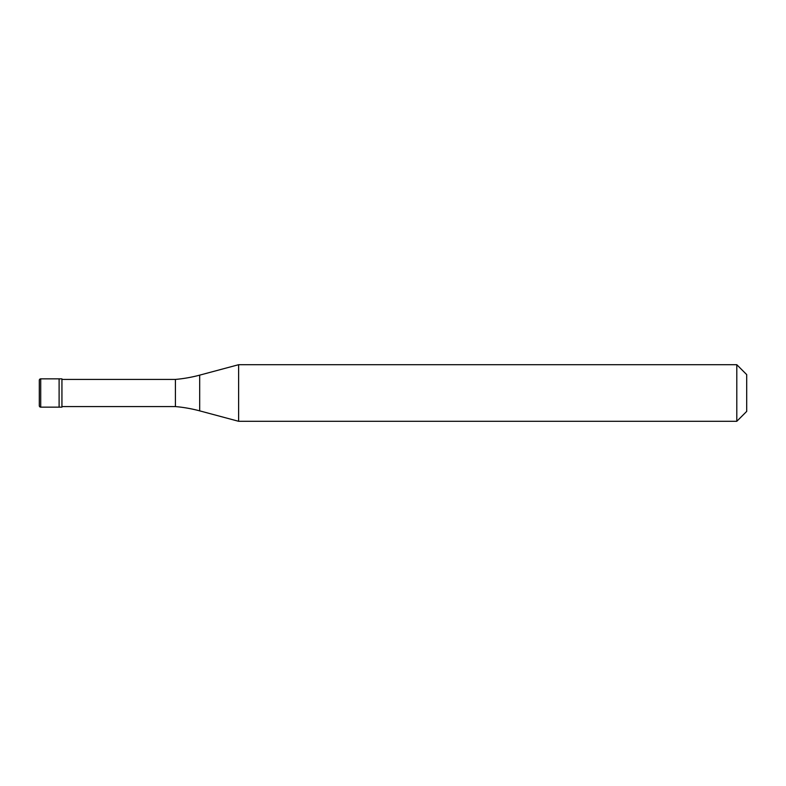 <?xml version="1.0" encoding="UTF-8"?>
<svg xmlns="http://www.w3.org/2000/svg" width="786" height="786" viewBox="0 0 786 786"><rect width="100%" height="100%" fill="white"/><g stroke="black" fill="none" stroke-linecap="round" stroke-linejoin="round"><path stroke-width="1.18" d="M40.715 378.852A1.415 1.415 0 0 0 39.3 380.267L39.3 405.733A1.415 1.415 0 0 0 40.715 407.148L61.937 407.148L61.937 378.852L59.107 378.852L59.107 407.148L59.107 378.852L40.715 378.852L40.715 407.148M61.937 406.578L175.406 406.578A141.48 141.48 0 0 1 199.693 410.862L238.62 421.296L736.796 421.296L746.7 411.392L746.7 374.608L736.796 364.704L736.796 421.296M61.937 379.422L175.406 379.422L175.406 406.578M175.406 379.422A141.48 141.48 0 0 0 199.693 375.138L238.62 364.704L238.62 421.296M238.62 364.704L736.796 364.704M199.693 375.138L199.693 410.862"/></g></svg>
